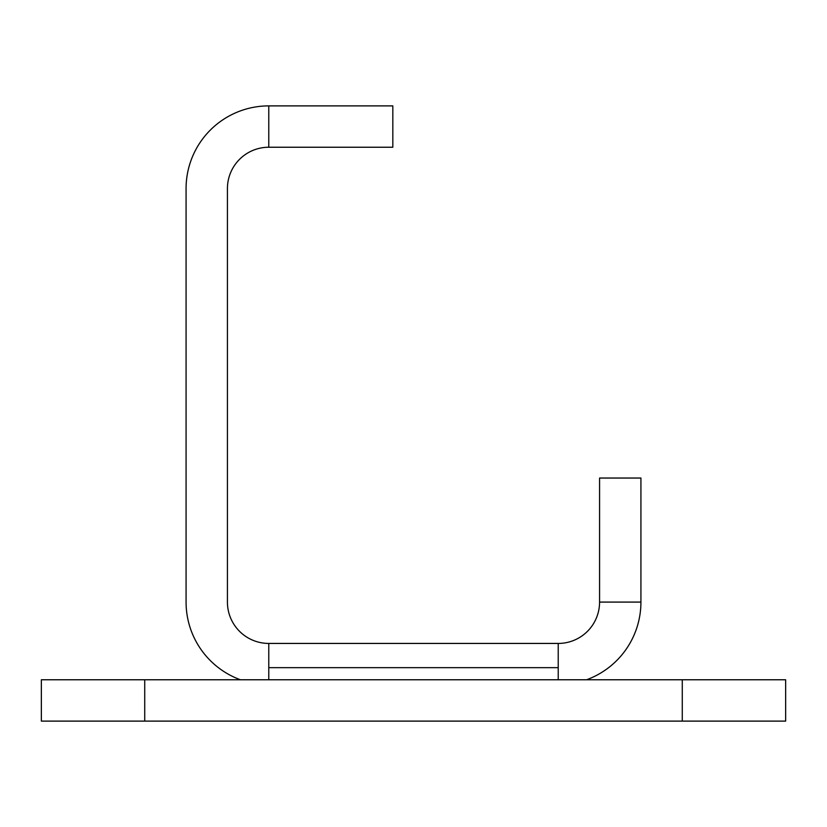 <?xml version="1.0" encoding="UTF-8"?>
<svg xmlns="http://www.w3.org/2000/svg" width="827" height="827" viewBox="0 0 827 827"><rect width="100%" height="100%" fill="white"/><g stroke="black" fill="none" stroke-linecap="round" stroke-linejoin="round"><path stroke-width="1.24" d="M558.225 679.763L558.225 643.437L268.775 643.437L268.775 679.763M268.775 147.237L268.775 105.887L392.825 105.887L392.825 147.237L268.775 147.237A41.35 41.35 0 0 0 227.425 188.587L227.425 602.087A41.35 41.35 0 0 0 268.775 643.437M268.775 105.887A82.7 82.7 0 0 0 186.075 188.587L186.075 602.087A82.7 82.7 0 0 0 240.409 679.763M558.225 643.437A41.35 41.35 0 0 0 599.575 602.087L599.575 478.037L640.925 478.037L640.925 602.087A82.7 82.7 0 0 1 586.591 679.763M41.35 679.763L785.65 679.763L785.65 721.113L41.35 721.113L41.35 679.763M599.575 602.087L640.925 602.087M558.225 667.658L268.775 667.658M144.725 679.763L144.725 721.113M682.275 721.113L682.275 679.763"/></g></svg>
